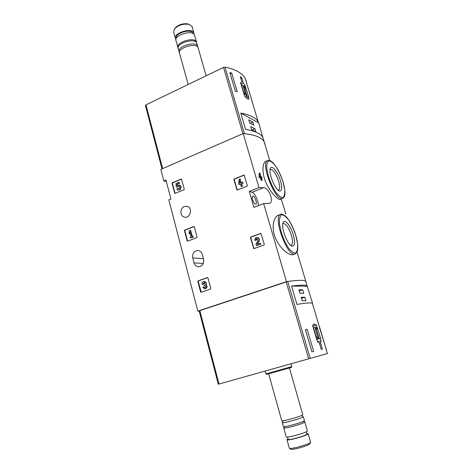 <?xml version="1.0" encoding="UTF-8"?>
<svg xmlns="http://www.w3.org/2000/svg" width="473" height="473" viewBox="0 0 473 473"><rect width="100%" height="100%" fill="white"/><g stroke="black" fill="none" stroke-linecap="round" stroke-linejoin="round"><path stroke-width="0.71" d="M281.216 198.973L285.757 213.601L285.178 213.82M306.049 282.15L305.777 281.246C304.08 279.904 297.647 280.04 286.478 281.648L263.674 203.603L253.889 207.375L249.289 191.429L258.991 187.58L243.205 133.546L160.844 169.387L163.853 180.899L165.952 180.006L170.93 199.015L168.808 199.89L197.832 311.104L199.168 311.015M278.112 215.375C273.554 216.971 270.982 228.063 275.629 238.569C280.247 248.993 289.511 255.917 293.006 254.645L295.087 253.918C287.483 257.897 272.306 216.149 280.696 214.405L278.106 215.375M265.034 144.194L264.129 141.711C261.575 137.33 254.598 134.61 243.205 133.546M258.991 187.58L263.597 187.698C269.149 187.633 274.293 202.066 269.456 203.408L263.674 203.603M265.725 161.364C262.42 162.606 261.51 173.124 266.181 183.104C270.787 193.073 278.366 200.209 280.075 199.411L282.629 198.429C275.67 202.456 259.866 162.464 267.688 160.56L265.725 161.364M261.48 177.889L261.965 177.931L261.675 176.937L260.345 175.536M260.404 175.513L260.097 173.195L259.677 173.029L260.316 177.322L261.013 177.576L261.764 180.142L261.191 180.373L262.184 180.29L261.433 177.73L261.965 177.931M261.191 180.373L260.44 177.807L259.281 177.736L258.991 176.742L259.103 173.266L259.677 173.029M234.236 178.918L233.916 179.598L237.068 190.099L247.007 186.261L247.338 185.57L244.151 175.034L234.236 178.918L234.578 179.031L234.259 179.716L237.304 190.134M250.773 236.997L250.442 237.688L253.818 248.644L263.964 245.073L264.301 244.375L260.901 233.378L250.773 236.997L251.104 237.05L250.779 237.742L254.036 248.644M193.776 226.573L184.795 230.061L185.18 230.12L184.872 230.783L187.533 240.852L187.716 241.129L196.744 237.694L197.058 237.032L194.35 226.898L193.776 226.573L194.155 226.638L185.18 230.12M184.795 230.061L184.488 230.723L187.148 240.804M198.181 280.82L197.868 281.488L200.617 291.912L201.196 292.267L210.461 289.08L210.781 288.412L207.978 277.929L207.393 277.58L198.181 280.82L198.559 280.832L198.246 281.494L201.262 292.243M172.308 182.702L172.006 183.358L174.85 193.439L183.95 189.768L184.257 189.105L181.384 178.989L172.308 182.702L172.698 182.809L172.397 183.459L175.099 193.439M194.054 262.864C194.728 265.075 196.094 266.376 198.14 266.76C202.267 266.476 204.1 264.017 203.638 259.364L202.29 254.338C201.652 252.245 200.381 250.974 198.471 250.524C194.22 250.637 192.31 253.085 192.73 257.862L194.054 262.864L203.343 263.496M184.316 206.476L187.314 206.358C193.226 208.014 190.081 219.076 184.269 217.083C179.787 216.037 179.829 208.031 184.316 206.476M286.478 281.648L197.832 311.104M166.366 181.585L163.853 180.899M293.272 234.762C295.312 242.56 294.88 246.356 291.983 246.161C287.318 245.079 280.406 226.094 283.297 222.31C285.065 218.863 290.818 226.171 293.272 234.762M282.795 223.871L283.28 223.54C286.053 223.688 288.743 227.554 291.35 235.152C292.893 240.787 292.834 244.145 291.179 245.221L290.593 245.28M280.578 180.993C282.411 187.858 282.056 191.204 279.508 191.033C275.091 190.205 267.813 171.788 270.461 168.122C272.099 164.669 278.148 172.491 280.578 180.993M270.03 169.641L270.426 169.375C273.234 169.588 275.996 173.567 278.698 181.313C280.081 186.267 280.051 189.212 278.627 190.152L278.154 190.223M258.364 205.649C258.63 201.303 254.645 192.878 252.02 192.28L249.289 191.429M252.57 199.665C253.599 202.645 254.693 204.147 255.858 204.176C257.696 203.674 254.433 195.278 252.736 196.159C252.109 196.543 252.056 197.714 252.57 199.665M260.026 176.323L258.991 176.742M260.316 177.322L259.281 177.736M261.013 177.576L260.44 177.807M261.764 180.142L262.184 180.29M181.52 179.084L172.698 182.809M179.078 182.223L179.716 183.282L179.078 182.223L176.027 183.512L176.163 186.941L177.446 187.03L178.983 186.072M177.984 189.945L177.984 189.945C180.585 191.051 182.336 186.013 179.663 185.109L177.003 185.576L176.949 184.18L179.716 183.282M176.949 184.18L179.332 183.175M177.375 185.262L177.334 184.287M179.663 185.109L179.279 185.002C181.951 185.907 180.201 190.95 177.6 189.844L176.796 189.289L177.405 188.372L178.256 188.869M176.163 186.941L177.682 186.936M177.298 186.829L178.906 186.037C180.101 187.533 179.781 188.455 177.949 188.804L177.405 188.372M177.056 186.93L177.446 187.03M207.73 277.604L198.559 280.832M204.839 288.855L204.98 288.855C207.257 288.104 207.647 286.697 206.151 284.628C206.577 282.901 206.027 281.831 204.502 281.405L204.253 281.4M204.165 282.476L203.301 284.031L202.036 284.338C201.835 282.541 202.539 281.559 204.129 281.4C205.66 281.825 206.21 282.895 205.779 284.622L206.151 284.628M205.779 284.622C207.28 286.697 206.89 288.104 204.608 288.855L202.805 287.241L204.076 286.934L204.91 287.773M202.036 284.338L202.929 284.025L204.046 282.458L204.691 282.777L204.017 284.681L204.283 285.698L204.927 285.55L205.773 286.851L204.661 287.791L203.703 286.934M205.057 285.568L204.283 285.698M202.929 284.025L203.301 284.031M190.3 230.369L189.425 230.706L188.981 232.42L189.354 233.828L189.797 232.107L191.027 236.748L190.211 237.056L190.471 238.043L192.978 237.085L192.718 236.098L191.902 236.411L190.3 230.369L190.678 230.428L192.233 236.281M192.718 236.098L193.356 237.139L192.978 237.085M190.471 238.043L193.356 237.139M189.354 233.828L189.738 233.881L189.998 232.864M261.001 233.42L251.104 237.05M257.537 244.092L259.174 240.869C259.73 239.297 259.31 238.185 257.915 237.535L257.513 237.458M257.33 238.54L256.2 240.183L254.917 240.479L255.875 240.13C255.787 239.013 256.26 238.475 257.294 238.528L257.968 240.314L255.988 244.222L256.396 245.647L260.511 244.163L260.215 243.122L257.105 244.251L258.849 240.822L259.174 240.869M260.215 243.122L260.836 244.21L260.511 244.163M256.396 245.647L260.836 244.21M255.875 240.13L256.2 240.183M254.917 240.479C254.752 238.374 255.645 237.375 257.59 237.476C258.991 238.132 259.411 239.243 258.849 240.822M244.245 175.105L234.578 179.031M240.095 179.019L239.161 179.397L238.652 183.565L238.936 184.559L240.461 183.938L241.195 186.498L242.129 186.126L241.396 183.565L242.927 182.945L242.643 181.951L241.112 182.566L240.804 181.502L239.876 181.88L240.178 182.945L239.58 183.187L240.095 179.019L240.432 179.137L240.107 181.786M239.953 183.039L240.03 182.418M240.804 181.502L241.384 182.46M242.643 181.951L242.927 182.945M241.396 183.565L243.264 183.057M242.129 186.126L242.466 186.232L241.733 183.672M241.195 186.498L242.466 186.232M238.936 184.559L240.526 184.163M246.267 81.185L245.31 78.666C242.519 73.226 235.743 69.389 224.982 67.142L223.54 67.397L145.962 104.876L145.436 105.503L162.008 168.885M264.791 143.94L264.129 141.711C261.681 137.501 255.118 134.817 244.44 133.658L224.982 67.142M248.591 99.141L249.105 98.91L248.55 97.042M246.35 89.651L245.109 85.483L243.27 82.97L241.679 77.625L240.302 76.715L241.892 82.077L240.568 82.562L244.6 96.167C246.581 98.402 248.006 99.371 248.869 99.082L249.105 98.91M246.421 82.704L252.239 101.5L246.421 82.704M235.353 91.259L229.86 72.57L231.723 73.073L237.21 91.703L235.353 91.259M258.696 122.915L258.217 121.91C255.881 117.7 250.087 114.768 240.822 113.112L258.696 122.915L262.858 137.454C260.605 133.522 254.858 130.861 245.617 129.466L240.822 113.112M192.215 27.056L192.014 26.37L188.242 23.981C182.803 23.195 178.356 24.631 174.915 28.285L174.62 28.676M189.265 24.383C183.104 23.496 178.079 25.122 174.182 29.255L173.692 32.282L175.3 38.088M194.031 34.316L193.865 32.838C191.807 27.103 172.485 33.341 175.489 38.756L175.926 39.425M192.949 33.512L192.836 33.187C191.098 28.256 174.49 33.311 176.429 38.177M194.663 35.646L194.474 34.978C192.428 29.273 173.088 35.51 176.08 40.891L177.836 47.199M196.662 42.818L196.455 41.937C194.438 36.344 175.051 42.582 178.019 47.85L178.12 48.051M196.951 43.67L196.762 43.013C194.752 37.438 175.353 43.67 178.315 48.926L178.989 51.344M197.832 47.188L197.637 46.076C195.639 40.548 176.216 46.786 179.172 51.989L179.403 52.391M198.252 48.234L198.069 47.584C196.076 42.079 176.642 48.317 179.592 53.496L188.201 84.466M240.71 78.086L241.679 77.625M240.999 84.028L243.27 82.97M240.603 82.686L241.892 82.077M243.897 86.051L245.109 85.483M248.686 96.983L246.817 90.71C245.44 87.57 244.151 85.861 242.951 85.589L241.413 84.608L243.293 90.946C244.695 94.139 245.995 95.842 247.184 96.06L248.686 96.983L246.427 98.012M245.292 96.93L247.184 96.06M246.871 95.309L244.423 87.085L243.264 86.346L245.718 94.594L246.871 95.309M243.595 87.47L244.423 87.085M230.221 73.794L231.723 73.073M255.804 131.825L254.876 128.68L250.725 126.516L251.671 129.703L255.804 131.825M253.841 125.197L252.913 122.064L248.751 119.817L249.685 122.986L253.841 125.197M250.199 123.258L252.913 122.064M252.062 129.904L254.876 128.68M306.197 281.908L305.777 281.246C304.151 279.957 298.12 280.034 287.696 281.47L199.133 310.873L218.307 384.224L327.57 353.502M312.771 326.139L316.425 325.04L314.102 323.857L312.623 325.625L317.359 341.618L319.37 342.984L321.268 349.381L322.397 349.092L320.499 342.724L321.114 340.785L320.387 338.343M316.425 325.04L317.862 329.864M313.646 351.404L311.908 351.871L305.387 329.687L307.143 329.303L313.646 351.404M319.659 327.34L325.903 348.258L319.452 327.405M312.6 303.465L307.172 285.929C305.718 284.841 300.521 284.9 291.575 286.094L296.961 304.446C305.865 302.927 310.998 302.537 312.351 303.27L312.411 303.477M289.571 448.363L290.942 449.173C291.38 449.539 293.39 449.326 296.967 448.534C303.524 446.914 307.757 445.43 309.667 444.088L309.785 443.875M287.028 439.789L289.358 448.238C289.848 448.646 292.113 448.398 296.151 447.499C303.577 445.661 308.366 443.993 310.519 442.492L310.584 442.125M288.057 438.867L286.987 439.63C287.016 440.162 289.269 439.92 293.745 438.909C301.78 436.863 306.61 435.178 308.225 433.842L306.859 433.587M287.566 437.087L288.181 439.299C288.211 439.772 290.209 439.559 294.182 438.654C301.313 436.845 305.593 435.349 307.024 434.161L306.983 434.019M283.753 428.006L286.212 436.857C286.242 437.365 288.489 437.111 292.953 436.088C300.982 434.043 305.806 432.369 307.432 431.063L307.385 430.909M284.923 426.605L283.717 427.87C283.723 428.313 285.952 428.012 290.398 426.965C298.398 424.896 303.217 423.27 304.866 422.076L304.582 421.875M282.275 422.691L283.333 426.492C283.339 426.93 285.562 426.622 290.008 425.57C298.002 423.495 302.821 421.875 304.476 420.698L304.435 420.562M282.824 422.164L282.245 422.572C282.239 422.98 284.456 422.649 288.891 421.585C296.873 419.51 301.691 417.901 303.353 416.772L302.631 416.601M268.688 373.836L281.707 420.651C281.701 421.041 283.912 420.704 288.341 419.634C296.317 417.553 301.141 415.956 302.809 414.851L302.773 414.732M265.903 373.865L266.725 374.344L291.386 367.409M265.122 371.074L265.897 373.853L273.796 371.701L291.841 366.575L291.043 363.79M319.387 343.043L320.499 342.724M317.56 341.813L321.114 340.785M313.498 327.7L315.704 335.156C316.839 337.775 317.886 339.035 318.843 338.94L320.54 338.301L318.347 330.946C317.217 328.327 316.171 327.062 315.207 327.15L313.256 327.771M319.198 338.692L320.54 338.301M315.119 328.286L317.992 337.976L318.956 337.775L316.088 328.126L315.119 328.286M315.154 328.404L316.088 328.126M305.428 329.811L307.143 329.303M298.977 289.813L300.024 293.361L303.701 293.284L302.667 289.783L298.977 289.813M301.195 297.31L302.247 300.875L305.901 300.692L304.86 297.18L301.195 297.31M307.45 286.2L291.575 286.094M301.472 298.262L304.86 297.18M299.291 290.877L302.667 289.783M295.737 235.252L297.499 243.276C297.872 248.029 297.328 251.234 295.867 252.884C293.916 253.309 291.504 251.772 288.636 248.266C285.745 243.749 283.28 238.451 281.246 232.361L279.49 224.007C279.23 219.218 279.904 216.155 281.512 214.819C283.558 214.736 285.97 216.474 288.737 220.04C291.474 224.444 293.81 229.511 295.737 235.252M283.079 181.951L284.722 189.454C285.006 193.753 284.391 196.478 282.872 197.631C280.879 197.59 278.455 195.716 275.605 191.991C272.75 187.373 270.343 182.152 268.392 176.328L266.76 168.542C266.583 164.232 267.322 161.654 268.977 160.802C271.064 161.157 273.483 163.209 276.232 166.957C278.94 171.445 281.222 176.447 283.079 181.951M252.02 192.28L263.597 187.698M192.73 257.862L203.467 258.737M181.076 178.995L181.461 179.101M172.006 183.358L172.397 183.459M174.584 193.126L174.975 193.221M207.393 277.58L207.694 277.592M197.868 281.488L198.246 281.494M200.617 291.912L200.99 291.906M204.59 285.591L204.963 285.597M184.488 230.723L184.872 230.783M260.593 233.384L260.919 233.443M250.442 237.688L250.779 237.742M253.457 248.278L253.788 248.325M243.766 175.016L244.103 175.14M233.916 179.598L234.259 179.716M236.813 189.791L237.156 189.898M162.635 168.613L145.962 104.876M242.897 133.682L223.54 67.397M287.696 281.47L310.205 358.41M199.783 310.56L219.005 384.023M286.177 281.855L308.662 358.841M307.172 285.929L297.032 251.938M269.752 160.548L262.858 137.454M295.087 253.918L296.884 252.233C297.393 251.583 297.7 249.915 297.819 247.225C297.742 243.743 297.062 239.758 295.773 235.27C292.935 225.686 287.578 217.432 285.243 215.895C282.186 214.127 280.672 213.63 280.696 214.405M291.084 245.67L291.983 246.161M282.919 223.256L283.297 222.31M282.629 198.429L284.249 196.798C284.858 195.923 285.917 192.174 283.12 181.981C281.465 176.79 279.366 172.06 276.806 167.779C272.856 162.008 271.508 161.47 270.509 160.873C269.279 160.306 268.339 160.199 267.688 160.56M278.686 190.625L279.508 191.033M270.148 168.985L270.461 168.122M184.269 217.083L185.073 217.237M198.14 266.76L198.82 266.796M204.129 281.4L204.502 281.405M257.59 237.476L257.915 237.535M258.217 121.91L251.949 100.909M246.628 83.088L245.31 78.666M192.014 26.37L193.865 32.838M192.836 33.187L192.919 33.5M194.474 34.978L196.455 41.937M196.762 43.013L197.637 46.076M198.069 47.584L206.116 75.816M312.351 303.27L319.523 327.304M325.785 348.276L327.363 353.568M309.667 444.088L310.519 442.492M310.637 442.308L308.225 433.842M307.024 434.161L306.356 431.808M307.432 431.063L304.866 422.076M303.14 421.484L304.831 421.94M304.476 420.698L303.353 416.772M282.416 420.81L282.836 422.17M302.69 416.63L302.897 416.66C302.271 416.423 302.052 415.956 302.229 415.247M302.809 414.851L289.446 368M291.38 367.42L291.835 366.575M316.75 339.549L318.843 338.94M313.25 327.736L315.207 327.15"/></g></svg>
